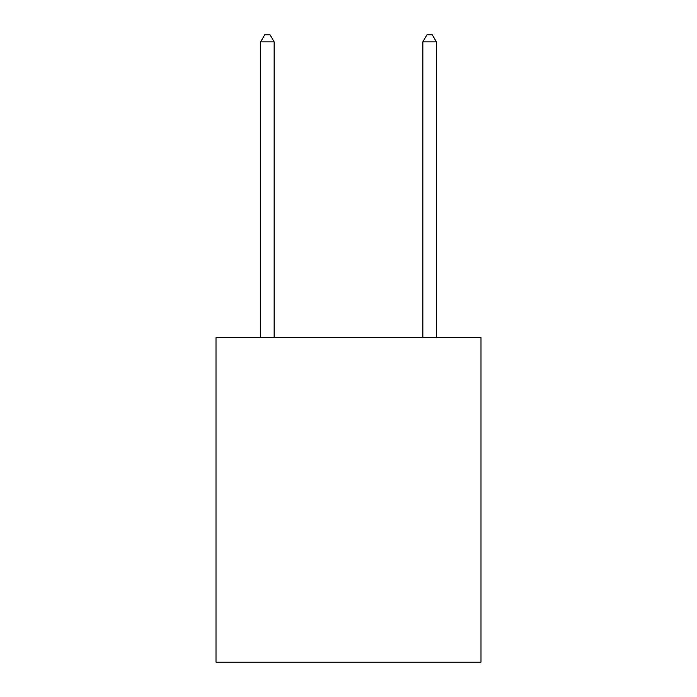 <?xml version="1.0" encoding="UTF-8"?>
<svg xmlns="http://www.w3.org/2000/svg" width="697" height="697" viewBox="0 0 697 697"><rect width="100%" height="100%" fill="white"/><g stroke="black" fill="none" stroke-linecap="round" stroke-linejoin="round"><path stroke-width="1.05" d="M480.991 337.688L480.991 662.15L216.009 662.15L216.009 337.688L480.991 337.688M274.148 337.688L274.148 41.881L260.626 41.881L260.626 337.688M260.626 41.881L264.677 34.85L270.087 34.85L274.148 41.881M436.374 337.688L436.374 41.881L422.852 41.881L422.852 337.688M422.852 41.881L426.912 34.85L432.323 34.85L436.374 41.881"/></g></svg>
